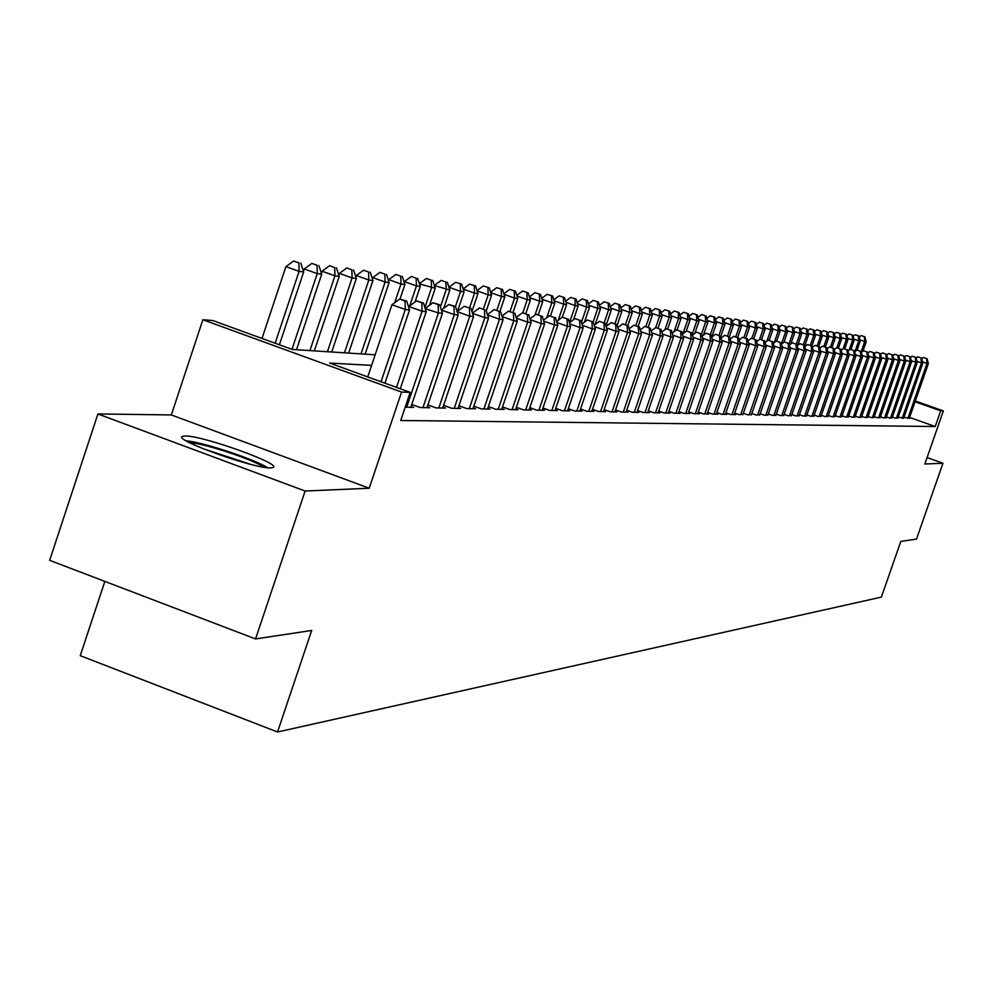 <?xml version="1.0" encoding="UTF-8"?>
<svg xmlns="http://www.w3.org/2000/svg" width="993" height="993" viewBox="0 0 993 993"><rect width="100%" height="100%" fill="white"/><g stroke="black" fill="none" stroke-linecap="round" stroke-linejoin="round"><path stroke-width="1.49" d="M185.008 436.014L182.588 436.349C171.355 439.241 255.201 469.23 270.841 467.889L272.951 467.542C283.228 464.376 201.802 435.207 185.008 436.014M104.848 581.389L80.247 655.678L277.556 731.99L881.374 597.116L900.788 541.446L916.502 539.075L942.953 463.234L927.09 457.574M277.556 731.99L311.69 630.456L255.573 638.933L49.65 560.325L97.922 413.957L305.112 491.026L369.222 488.233L401.557 392.074L202.882 319.734L212.8 320.54L292.277 349.462L375.155 354.786M369.222 488.233L171.33 414.937L97.922 413.957M171.33 414.937L202.882 319.734M255.573 638.933L305.112 491.026M903.953 417.37L909.365 418.165M898.218 417.221L903.717 418.041M892.384 417.072L895.401 418.152L897.982 417.904M886.451 416.923L889.529 418.016L892.148 417.768M880.431 416.775L883.559 417.892L886.215 417.631M874.312 416.626L877.477 417.755L880.183 417.494M868.081 416.464L871.308 417.619L874.051 417.345M861.738 416.303L865.027 417.47L867.82 417.209M855.296 416.141L858.635 417.333L861.477 417.06M848.742 415.98L852.143 417.184L855.035 416.911M842.064 415.806L845.527 417.035L848.469 416.762M835.274 415.633L838.8 416.886L841.791 416.601M828.373 415.459L831.948 416.737L835.001 416.439M821.335 415.273L824.984 416.576L828.088 416.278M814.173 415.099L817.884 416.415L821.05 416.117M806.887 414.913L810.66 416.253L813.875 415.955M799.452 414.714L803.3 416.092L806.577 415.782M791.893 414.528L795.815 415.93L799.142 415.608M784.185 414.329L788.181 415.757L791.57 415.434M776.327 414.131L780.399 415.583L783.862 415.248M768.321 413.92L772.467 415.409L776.005 415.074M760.154 413.709L764.387 415.223L767.986 414.875M751.838 413.498L756.157 415.037L759.819 414.689M743.347 413.274L747.754 414.851L751.49 414.491M734.696 413.051L739.189 414.664L743 414.292M725.871 412.827L730.451 414.466L735.714 414.59L734.336 414.093M716.859 412.591L721.539 414.267L726.901 414.391L725.511 413.882M707.674 412.356L712.44 414.069L717.914 414.193L716.487 413.671M698.29 412.107L703.156 413.858L708.754 413.982L707.289 413.46M688.708 411.859L693.673 413.647L699.382 413.771L697.893 413.237M678.927 411.611L684.003 413.436L689.825 413.56L688.31 413.014M668.922 411.35L674.11 413.212L680.068 413.349L678.517 412.79M658.719 411.077L664.019 412.989L670.101 413.125L668.512 412.554M648.28 410.804L653.692 412.753L659.911 412.889L658.297 412.306M637.618 410.531L643.154 412.517L649.509 412.666L647.846 412.07M626.707 410.233L632.367 412.281L638.871 412.418L637.171 411.81M615.561 409.948L621.345 412.033L627.986 412.182L626.26 411.561M604.154 409.637L610.074 411.785L616.864 411.934L615.101 411.288M592.486 409.339L598.543 411.524L605.494 411.673L603.682 411.028M580.533 409.017L586.739 411.263L593.851 411.412L592.002 410.754M568.306 408.694L574.649 410.99L581.935 411.152L580.036 410.469M555.782 408.359L562.286 410.717L569.746 410.879L567.797 410.183M542.96 408.024L549.613 410.432L557.259 410.606L555.261 409.886M529.815 407.664L536.642 410.146L544.462 410.32L542.426 409.575M516.335 407.304L523.336 409.848L531.354 410.022L529.269 409.265M502.532 406.931L509.707 409.538L517.924 409.724L515.789 408.942M488.37 406.559L495.73 409.228L504.159 409.414L501.961 408.619M473.835 406.162L481.382 408.905L490.033 409.104L487.786 408.284M458.927 405.765L466.673 408.582L475.548 408.781L473.239 407.937M443.623 405.343L451.579 408.247L460.678 408.446L458.307 407.577M427.896 404.921L436.064 407.9L445.423 408.098L442.99 407.217M411.747 404.474L420.151 407.54L429.746 407.751L427.251 406.845M405.194 407.204L413.659 407.391L411.09 406.46M371.593 365.374L329.614 363.053L410.183 392.372L400.725 420.498L935.22 426.518L909.625 417.432M915.335 400.998L943.35 410.916L924.843 464.029L942.953 463.234M943.35 410.916L940.694 410.817L915.074 401.755M935.22 426.518L940.694 410.817M410.183 392.372L401.557 392.074M381.039 381.759L405.293 309.518L409.538 309.953L384.936 383.186M367.72 376.918L391.95 304.714L405.293 309.518L405.007 300.953L406.708 301.14L399.67 299.042L405.007 300.953M399.67 299.042L391.95 304.714M409.538 309.953L406.708 301.14M279.393 344.77L303.672 271.933L299.092 271.362L285.897 266.633L262.003 338.439M298.918 262.897L293.643 261.01L298.918 262.897L299.092 271.362L275.135 343.23M300.755 263.145L303.672 271.933M285.897 266.633L293.643 261.01M267.7 467.728C254.27 459.126 202.299 441.972 186.25 440.867M189.75 442.779C202.013 442.605 254.121 459.796 263.766 467.194M250.621 464.339L202.038 448.327M396.492 387.394L422.087 311.256L426.208 311.678L400.291 388.772M408.669 307.247L408.917 306.514L422.087 311.256L421.777 302.803L423.428 302.989L416.514 300.916L421.777 302.803M416.514 300.916L408.917 306.514M426.208 311.678L423.428 302.989M406.683 407.242L438.422 312.932L442.431 313.354L410.792 407.329M425.265 308.711L438.422 312.932L438.099 304.615L439.7 304.789L432.898 302.753L438.099 304.615M432.898 302.753L425.414 308.277M442.431 313.354L439.7 304.789M422.968 407.602L454.31 314.582L458.207 314.98L426.965 407.689M441.413 310.139L454.31 314.582L453.975 306.365L455.539 306.539L448.836 304.528L453.975 306.365M448.836 304.528L441.463 309.977M458.207 314.98L455.539 306.539M438.807 407.962L469.763 316.184L473.574 316.568L442.704 408.049M469.428 308.066L464.352 306.254L469.428 308.066L469.763 316.184L457.165 311.665M464.352 306.254L457.14 311.591M473.574 316.568L470.943 308.24M296.485 349.735L321.707 274.167L317.239 273.621L304.23 268.942L303.448 271.275M317.052 265.268L311.852 263.406L317.052 265.268L317.239 273.621L291.979 349.35M318.84 265.503L321.707 274.167M304.23 268.942L311.852 263.406M314.347 350.877L339.246 276.352L334.914 275.806L322.055 271.201L321.384 273.212M334.703 267.576L329.564 265.727L334.703 267.576L334.914 275.806L309.928 350.591M336.441 267.8L339.246 276.352M322.055 271.201L329.564 265.727M331.724 351.994L356.326 278.462L352.093 277.941L339.407 273.398L338.836 275.098M351.87 269.811L346.805 267.998L351.87 269.811L352.093 277.941L327.429 351.721M353.57 270.034L356.326 278.462M339.407 273.398L346.805 267.998M348.642 353.086L372.946 280.522L368.825 280.014L356.288 275.533L355.817 276.935M368.589 271.995L363.575 270.208L368.589 271.995L368.825 280.014L344.459 352.813M370.24 272.206L372.946 280.522M356.288 275.533L363.575 270.208M454.248 408.297L484.82 317.735L488.531 318.12L458.046 408.384M484.472 309.729L479.458 307.942L484.472 309.729L484.82 317.735L472.556 313.341M479.458 307.942L472.482 313.118M488.531 318.12L485.949 309.89M365.114 354.141L389.119 282.533L385.123 282.037L372.735 277.606L372.363 278.735M384.862 274.118L379.922 272.355L384.862 274.118L385.123 282.037L361.042 353.88M386.476 274.329L389.119 282.533M372.735 277.606L379.922 272.355M469.279 408.632L499.491 319.249L503.091 319.622L472.978 408.719M499.119 311.343L494.179 309.58L499.119 311.343L499.491 319.249L487.538 314.98M494.179 309.58L487.426 314.595M503.091 319.622L500.559 311.504M399.993 299.079L404.896 284.494L400.986 284.01L388.76 279.629L388.462 280.498M400.725 276.191L395.835 274.44L400.725 276.191L400.986 284.01L394.717 302.679M402.289 276.389L404.896 284.494M388.76 279.629L395.835 274.44M483.926 408.967L513.778 320.727L517.291 321.087L487.526 409.042M513.393 312.919L508.515 311.181L513.393 312.919L513.778 320.727L502.135 316.568M508.515 311.181L501.974 316.035M517.291 321.087L514.808 313.08M415 302.033L420.262 286.394L416.452 285.922L404.362 281.602L404.163 282.211M416.179 278.201L411.35 276.476L416.179 278.201L416.452 285.922L409.737 305.906M417.705 278.4L420.262 286.394M404.362 281.602L411.35 276.476M498.201 409.277L527.693 322.166L531.118 322.514L501.713 409.364M527.308 314.458L522.479 312.733L527.308 314.458L527.693 322.166L516.36 318.12M522.479 312.733L516.161 317.45M531.118 322.514L528.686 314.607M429.522 305.236L435.232 288.255L419.456 283.899M431.235 280.175L426.469 278.462L431.235 280.175L431.533 287.796L424.892 307.532M432.725 280.361L435.232 288.255M419.58 283.526L426.469 278.462M512.115 409.588L541.272 323.569L544.611 323.917L515.541 409.675M540.875 315.96L536.108 314.26L540.875 315.96L541.272 323.569L530.225 319.622M536.108 314.26L529.977 318.815M544.611 323.917L542.215 316.109M443.697 308.327L449.841 290.068L434.375 285.537M445.931 282.086L441.202 280.398L445.931 282.086L446.229 289.621L440.396 306.949M447.371 282.273L449.841 290.068M434.413 285.401L441.202 280.398M525.694 409.898L554.516 324.934L557.768 325.27L529.033 409.972M554.106 317.425L549.39 315.737L554.106 317.425L554.516 324.934L543.742 321.099M549.39 315.737L543.456 320.168M557.768 325.27L555.41 317.561M457.525 311.305L464.091 291.83L460.566 291.396L455.464 306.514M461.671 284.147L455.588 282.297L461.671 284.147L464.091 291.83M460.255 283.961L460.566 291.396L448.948 287.25L455.588 282.297M538.926 410.196L567.425 326.275L570.603 326.598L542.19 410.27M567.015 318.84L562.348 317.189L567.015 318.84L567.425 326.275L556.924 322.526M564.483 297.565L559.047 295.889L564.483 297.565L566.618 304.553L562.323 317.201L556.614 321.471M570.603 326.598L568.281 318.989M471.96 311.454L477.993 293.556L474.555 293.134L469.615 307.768M475.61 285.959L469.615 284.135L475.61 285.959L477.993 293.556M474.232 285.785L474.555 293.134L463.222 289.1M463.16 288.901L469.615 284.135M551.86 410.481L580.024 327.578L583.127 327.889L555.037 410.556M579.614 320.243L574.997 318.592L579.614 320.243L580.024 327.578L569.796 323.917M574.997 318.592L569.436 322.762M583.127 327.889L580.855 320.379M486.272 310.921L491.56 295.244L488.196 294.822L483.417 308.984M489.214 287.734L483.318 285.934L489.214 287.734L491.56 295.244M487.873 287.56L488.196 294.822L477.161 290.887M477.05 290.564L483.318 285.934M564.471 410.767L592.337 328.844L595.366 329.155L567.574 410.829M591.902 321.595L587.347 319.969L591.902 321.595L592.337 328.844L582.345 325.282M587.347 319.969L581.96 324.016M595.366 329.155L593.119 321.732M499.951 311.293L504.816 296.882L501.527 296.485L496.897 310.201M502.508 289.472L496.686 287.697L502.508 289.472L504.816 296.882M501.192 289.298L501.527 296.485L490.753 292.637M490.604 292.19L496.686 287.697M576.784 411.04L604.34 330.086L607.306 330.396L579.825 411.102M603.918 322.924L599.4 321.322L603.918 322.924L604.34 330.086L594.596 326.61M599.4 321.322L594.174 325.232M607.306 330.396L605.097 323.048M513.033 312.447L517.75 298.496L514.548 298.099L510.054 311.38M515.479 291.16L509.744 289.41L515.479 291.16L517.75 298.496M514.2 290.999L514.548 298.099L504.022 294.35M503.848 293.779L509.744 289.41M588.824 411.301L616.07 331.302L618.962 331.6L591.791 411.375M615.635 324.214L611.179 322.626L615.635 324.214L616.07 331.302L606.562 327.913M611.179 322.626L606.115 326.436M618.962 331.6L616.79 324.339M525.806 313.589L530.386 300.06L527.258 299.675L522.827 312.77M528.164 292.823L522.492 291.086L528.164 292.823L530.386 300.06M526.911 292.65L527.258 299.675L516.981 296.013M516.77 295.331L522.492 291.086M600.579 411.574L627.539 332.481L630.356 332.779L603.471 411.636M627.092 325.481L622.685 323.917L627.092 325.481L627.539 332.481L618.242 329.179M622.685 323.917L617.77 327.603M630.356 332.779L628.221 325.605M538.293 314.707L542.737 301.599L539.683 301.214L534.979 315.091M540.54 294.437L534.954 292.724L540.54 294.437L542.737 301.599M539.323 294.276L539.683 301.214L529.641 297.639M529.406 296.845L534.954 292.724M612.06 411.822L638.735 333.636L641.503 333.921L614.89 411.884M638.288 326.722L633.931 325.17L638.288 326.722L638.735 333.636L629.661 330.408M633.931 325.17L629.165 328.757M641.503 333.921L639.393 326.834M550.482 315.861L554.814 303.088L551.823 302.716L546.733 317.723M552.654 296.013L547.131 294.325L552.654 296.013L554.814 303.088M551.45 295.852L551.823 302.716L542.017 299.228M541.744 298.334L547.131 294.325M623.294 412.07L649.683 334.778L652.389 335.051L626.062 412.132M649.236 327.926L644.916 326.387L649.236 327.926L649.683 334.778L640.808 331.612M644.916 326.387L640.299 329.875M652.389 335.051L650.316 328.05M566.618 304.553L563.689 304.193L558.24 320.255M563.316 297.404L563.689 304.193L554.106 300.78M553.809 299.787L559.047 295.889M634.279 412.318L660.395 335.882L663.026 336.155L636.985 412.38M659.935 329.105L655.665 327.591L659.935 329.105L660.395 335.882L651.718 332.792M658.024 328.174L662.046 316.395L659.637 316.097L655.703 327.591L651.185 330.967M663.026 336.155L660.99 329.229M573.495 319.721L578.149 305.993L575.295 305.633L569.498 322.713M576.064 299.067L570.69 297.416L576.064 299.067L578.149 305.993M574.91 298.918L575.295 305.633L565.936 302.306M565.6 301.214L570.69 297.416M645.016 412.554L670.858 336.962L673.44 337.223L647.659 412.616M670.399 330.259L666.166 328.757L670.399 330.259L670.858 336.962L662.381 333.946M666.166 328.757L661.822 332.047M673.44 337.223L671.429 330.371M584.418 322.166L589.445 307.383L586.64 307.036L581.451 322.34M587.384 300.544L582.072 298.918L587.384 300.544L589.445 307.383M586.255 300.395L586.64 307.036L577.492 303.784M577.132 302.604L582.072 298.918M655.517 412.79L681.099 338.017L683.631 338.278L658.111 412.852M680.639 331.389L676.456 329.912L680.639 331.389L681.099 338.017L672.807 335.075M676.456 329.912L672.236 333.102M683.631 338.278L681.645 331.501M595.13 324.525L600.492 308.761L597.749 308.413L593.169 321.893M598.456 301.996L593.218 300.382L598.456 301.996L600.492 308.761M597.364 301.847L597.749 308.413L588.799 305.236M588.415 303.97L593.218 300.382M665.794 413.026L691.128 339.06L693.598 339.308L668.326 413.076M690.656 332.494L686.511 331.029L690.656 332.494L691.128 339.06L683.01 336.18M686.511 331.029L682.414 334.132M693.598 339.308L691.637 332.605M605.941 325.841L611.291 310.101L608.622 309.766L604.203 322.737M609.292 303.411L604.116 301.81L609.292 303.411L611.291 310.101M608.225 303.262L608.622 309.766L599.859 306.651M599.449 305.31L604.116 301.81M675.861 413.249L700.934 340.065L703.342 340.314L678.343 413.299M700.45 333.586L696.354 332.134L700.45 333.586L700.934 340.065L692.99 337.248M696.354 332.134L692.382 335.137M703.342 340.314L701.43 333.685M617.112 325.394L621.879 311.417L619.247 311.082L614.965 323.693M619.905 304.789L614.791 303.213L619.905 304.789L621.879 311.417M618.85 304.652L619.247 311.082L610.683 308.041M610.248 306.614L614.791 303.213M685.704 413.473L710.529 341.058L712.9 341.307L688.137 413.522M710.057 334.641L705.998 333.201L710.057 334.641L710.529 341.058L702.759 338.303M705.998 333.201L702.138 336.13M712.9 341.307L711 334.74M627.874 325.481L632.231 312.696L629.661 312.373L625.491 324.637M630.294 306.142L625.242 304.59L630.294 306.142L632.231 312.696M629.264 306.005L629.661 312.373L621.283 309.406M620.824 307.892L625.242 304.59M695.348 413.684L719.925 342.026L722.246 342.275L697.731 413.733M719.453 335.684L715.432 334.256L719.453 335.684L719.925 342.026L712.329 339.333M715.432 334.256L711.683 337.099M722.246 342.275L720.372 335.783M704.794 413.895L729.135 342.982L731.407 343.218L707.128 413.944M728.651 336.689L724.679 335.286L728.651 336.689L729.135 342.982L721.688 340.351M724.679 335.286L721.03 338.054M731.407 343.218L729.557 336.801M714.041 414.106L738.147 343.913L740.381 344.149L716.325 414.155M737.662 337.694L733.728 336.292L737.662 337.694L738.147 343.913L730.86 341.331M733.728 336.292L730.19 338.985M740.381 344.149L738.556 337.794M638.139 326.387L642.372 313.949L639.864 313.639L635.793 325.555M640.46 307.47L635.47 305.931L640.46 307.47L642.372 313.949M639.455 307.346L639.864 313.639L631.647 310.735M631.176 309.158L635.47 305.931M648.181 327.293L652.314 315.191L649.844 314.88L645.884 326.498M650.415 308.773L645.487 307.247L650.415 308.773L652.314 315.191M649.434 308.649L649.844 314.88L641.813 312.038M641.317 310.387L645.487 307.247M660.184 310.052L655.306 308.538L660.184 310.052L662.046 316.395M659.215 309.915L659.637 316.097L651.756 313.304M651.247 311.591L655.306 308.538M723.103 414.304L746.984 344.832L749.169 345.055L725.349 414.354M746.5 338.663L742.59 337.285L746.5 338.663L746.984 344.832L739.847 342.3M742.59 337.285L739.164 339.904M749.169 345.055L747.369 338.762M667.668 329.043L671.578 317.574L669.22 317.288L664.987 329.651M669.741 311.293L664.925 309.804L669.741 311.293L671.578 317.574M668.798 311.169L669.22 317.288L661.499 314.558M660.978 312.77L664.925 309.804M731.99 414.503L755.636 345.725L757.783 345.949L734.187 414.553M755.152 339.618L751.291 338.253L755.152 339.618L755.636 345.725L748.648 343.243M751.291 338.253L747.952 340.798M757.783 345.949L756.008 339.718M677.089 329.974L680.937 318.741L678.616 318.455L674.086 331.699M679.113 312.522L674.359 311.045L679.113 312.522L680.937 318.741M678.194 312.398L678.616 318.455L671.057 315.774M670.523 313.937L674.359 311.045M740.704 414.702L764.126 346.594L766.224 346.818L742.851 414.739M763.642 340.562L759.806 339.209L763.642 340.562L764.126 346.594L757.274 344.174M759.806 339.209L756.567 341.679M766.224 346.818L764.473 340.649M686.2 331.265L690.098 319.87L687.826 319.597L682.998 333.685M688.31 313.714L683.594 312.261L688.31 313.714L690.098 319.87M687.392 313.602L687.826 319.597L680.416 316.978M679.87 315.079L683.594 312.261M749.231 414.888L772.442 347.463L774.503 347.674L751.341 414.937M771.958 341.48L768.16 340.14L771.958 341.48L772.442 347.463L765.727 345.08M768.16 340.14L765.007 342.535M774.503 347.674L772.777 341.567M694.889 333.238L699.084 320.987L696.85 320.714L692.171 334.405M697.309 314.893L692.667 313.453L697.309 314.893L699.084 320.987M696.416 314.781L696.85 320.714L689.589 318.145M689.03 316.196L692.667 313.453M757.609 415.074L780.597 348.307L782.621 348.506L759.67 415.124M780.113 342.374L776.352 341.046L780.113 342.374L780.597 348.307L774.019 345.974M776.352 341.046L773.286 343.392M782.621 348.506L780.92 342.461M703.416 335.162L707.897 322.08L705.7 321.806L701.517 334.02M706.147 316.047L701.542 314.62L706.147 316.047L707.897 322.08M705.278 315.935L705.7 321.806L698.588 319.299M698.005 317.288L701.542 314.62M765.814 415.26L788.603 349.126L790.577 349.337L767.837 415.297M788.107 343.255L784.383 341.94L788.107 343.255L788.603 349.126L782.149 346.842M784.383 341.94L781.404 344.223M790.577 349.337L788.901 343.342M711.782 337.024L716.536 323.159L714.389 322.886L710.405 334.529M714.811 317.177L710.268 315.762L714.811 317.177L716.536 323.159M713.955 317.065L714.389 322.886L707.413 320.416M706.817 318.368L710.268 315.762M773.87 415.434L796.448 349.946L798.384 350.144L775.856 415.484M795.952 344.124L792.265 342.821L795.952 344.124L796.448 349.946L790.118 347.699M792.265 342.821L789.373 345.03M798.384 350.144L796.734 344.211M720.682 336.838L725.014 324.202L722.904 323.941L719.019 335.299M723.314 318.281L718.808 316.879L723.314 318.281L725.014 324.202M722.47 318.17L722.904 323.941L716.065 321.521M715.457 319.423L718.808 316.879M781.764 415.62L804.144 350.74L806.055 350.939L783.725 415.657M803.647 344.981L799.998 343.69L803.647 344.981L804.144 350.74L797.938 348.543M799.998 343.69L797.18 345.837M806.055 350.939L804.417 345.055M729.383 336.739L733.33 325.245L731.27 324.984L727.472 336.056M731.655 319.374L727.199 317.983L731.655 319.374L733.33 325.245M730.823 319.262L731.27 324.984L724.555 322.613M723.934 320.466L727.199 317.983M789.522 415.782L811.703 351.522L813.565 351.708L791.433 415.831M811.207 345.812L807.582 344.534L811.207 345.812L811.703 351.522L805.608 349.362M807.582 344.534L804.851 346.619M813.565 351.708L811.951 345.887M737.65 337.471L741.498 326.25L739.475 326.002L735.763 336.801M739.847 320.441L735.441 319.063L739.847 320.441L741.498 326.25M739.028 320.342L739.475 326.002L732.884 323.668M732.263 321.484L735.441 319.063M797.131 415.955L819.113 352.279L820.95 352.478L799.017 416.005M818.617 346.631L815.03 345.365L818.617 346.631L819.113 352.279L813.143 350.169M815.03 345.365L812.373 347.401M820.95 352.478L819.349 346.706M745.755 338.191L749.516 327.243L747.518 326.995L743.906 337.533M747.878 321.496L743.521 320.131L747.878 321.496L749.516 327.243M747.084 321.384L747.518 326.995L741.063 324.723M740.418 322.477L743.521 320.131M804.603 416.129L826.399 353.036L828.199 353.223L806.453 416.166M825.891 347.438L822.341 346.172L825.891 347.438L826.399 353.036L820.528 350.963M822.341 346.172L819.759 348.158M828.199 353.223L826.61 347.513M753.712 338.898L757.386 328.224L755.425 327.975L751.875 338.315M755.76 322.514L751.453 321.173L755.76 322.514L757.386 328.224M754.978 322.415L755.425 327.975L749.082 325.741M748.437 323.47L751.453 321.173M811.939 416.29L833.537 353.769L835.312 353.955L813.751 416.328M833.04 348.22L829.515 346.979L833.04 348.22L833.537 353.769L827.79 351.745M829.515 346.979L827.008 348.903M835.312 353.955L833.748 348.295M761.519 339.606L765.106 329.179L763.183 328.944L759.608 339.358M763.505 323.532L759.235 322.191L763.505 323.532L765.106 329.179M762.736 323.433L763.183 328.944L756.964 326.747M756.306 324.426L759.235 322.191M819.138 416.452L840.562 354.501L842.287 354.675L820.913 416.489M840.053 349.002L836.565 347.761L840.053 349.002L840.562 354.501L834.902 352.503M836.565 347.761L834.12 349.635M842.287 354.675L840.748 349.077M769.19 340.301L772.691 330.123L770.804 329.887L766.968 341.046M771.114 324.525L766.894 323.197L771.114 324.525L772.691 330.123M770.357 324.426L770.804 329.887L764.697 327.727M764.027 325.381L766.894 323.197M826.213 416.601L847.451 355.209L849.152 355.382L827.963 416.65M846.942 349.759L843.479 348.531L846.942 349.759L847.451 355.209L841.903 353.26M843.479 348.531L841.108 350.355M849.152 355.382L847.625 349.834M776.687 341.083L780.15 331.041L778.301 330.818L774.205 342.684M778.586 325.493L774.403 324.19L778.586 325.493L780.15 331.041M777.842 325.406L778.301 330.818L772.293 328.695M771.623 326.312L774.403 324.19M833.164 416.762L854.216 355.916L855.892 356.09L834.877 416.799M853.719 350.504L850.281 349.288L853.719 350.504L854.216 355.916L848.767 353.992M850.281 349.288L847.972 351.075M855.892 356.09L854.39 350.579M783.899 342.312L787.461 331.96L785.649 331.724L781.379 344.124M785.922 326.461L781.789 325.158L785.922 326.461L787.461 331.96M785.202 326.362L785.649 331.724L779.753 329.651M779.071 327.231L781.789 325.158M839.979 416.911L860.869 356.599L862.507 356.772L841.667 416.948M860.372 351.237L856.959 350.032L860.372 351.237L860.869 356.599L855.519 354.712M856.959 350.032L854.712 351.77M862.507 356.772L861.03 351.311M790.85 343.901L794.661 332.854L792.873 332.63L789.025 343.801M793.134 327.392L789.038 326.114L793.134 327.392L794.661 332.854M792.426 327.305L792.873 332.63L787.077 330.582M786.394 328.124L789.038 326.114M846.694 417.06L867.398 357.269L869.024 357.443L848.345 417.097M866.901 351.956L863.525 350.765L866.901 351.956L867.398 357.269L862.147 355.42M863.525 350.765L861.341 352.453M869.024 357.443L867.547 352.031M797.689 345.452L801.723 333.722L799.973 333.511L796.336 344.075M800.221 328.323L796.163 327.045L800.221 328.323L801.723 333.722M799.514 328.224L799.973 333.511L794.288 331.501M793.593 329.018L796.163 327.045M853.285 417.209L873.828 357.939L875.416 358.101L854.911 417.246M873.319 352.664L869.967 351.485L873.319 352.664L873.828 357.939L868.664 356.115M869.967 351.485L867.845 353.123M875.416 358.101L873.952 352.738M804.702 346.098L808.674 334.591L806.949 334.368L803.387 344.695M807.185 329.229L803.163 327.963L807.185 329.229L808.674 334.591M806.49 329.142L806.949 334.368L801.363 332.407M800.656 329.887L803.163 327.963M859.764 417.358L880.133 358.585L881.697 358.746L861.365 417.395M879.637 353.371L876.31 352.192L879.637 353.371L880.133 358.585L875.056 356.797M876.31 352.192L874.237 353.793M881.697 358.746L880.257 353.434M811.902 345.874L815.501 335.435L813.813 335.224L810.325 345.316M814.037 330.123L810.052 328.869L814.037 330.123L815.501 335.435M813.354 330.036L813.813 335.224L808.314 333.288M807.607 330.743L810.052 328.869M866.132 417.494L886.339 359.23L887.879 359.392L867.708 417.532M885.843 354.054L882.541 352.887L885.843 354.054L886.339 359.23L881.35 357.48M882.541 352.887L880.53 354.439M887.879 359.392L886.451 354.116M818.691 346.483L822.216 336.267L820.553 336.056L817.14 345.936M820.764 331.004L816.817 329.763L820.764 331.004L822.216 336.267M820.094 330.917L820.553 336.056L815.154 334.157M814.434 331.588L816.817 329.763M872.388 417.643L892.446 359.863L893.948 360.012L873.939 417.668M891.937 354.724L888.661 353.57L891.937 354.724L892.446 359.863L887.531 358.138M888.661 353.57L886.712 355.084M893.948 360.012L892.546 354.786M825.369 347.078L828.82 337.086L827.181 336.888L823.842 346.532M827.38 331.861L823.47 330.632L827.38 331.861L828.82 337.086M826.722 331.774L827.181 336.888L821.869 335.013M821.149 332.419L823.47 330.632M878.544 417.78L898.442 360.484L899.919 360.633L880.071 417.805M897.933 355.382L894.693 354.24L897.933 355.382L898.442 360.484L893.613 358.783M894.693 354.24L892.794 355.717M899.919 360.633L898.528 355.457M831.935 347.662L835.312 337.893L833.698 337.694L830.433 347.128M833.884 332.717L830.011 331.501L833.884 332.717L835.312 337.893M833.239 332.63L833.698 337.694L828.485 335.857M827.752 333.226L830.011 331.501M884.602 417.904L904.338 361.092L905.802 361.241L886.104 417.941M903.829 356.04L900.614 354.911L903.829 356.04L904.338 361.092L899.596 359.429M900.614 354.911L898.764 356.338M905.802 361.241L904.424 356.102M838.39 348.245L841.692 338.687L840.103 338.489L836.888 347.798M840.289 333.549L836.454 332.345L840.289 333.549L841.692 338.687M839.656 333.462L840.103 338.489L834.976 336.677M834.244 334.033L836.454 332.345M890.56 418.041L910.134 361.688L911.574 361.837L892.037 418.078M909.638 356.686L906.448 355.556L909.638 356.686L910.134 361.688L905.479 360.049M906.448 355.556L904.648 356.946M911.574 361.837L910.209 356.748M844.745 348.816L847.972 339.457L846.421 339.271L843.119 348.816M846.582 334.368L842.784 333.176L846.582 334.368L847.972 339.457M845.962 334.293L846.421 339.271L841.369 337.496M840.637 334.827L842.784 333.176M896.418 418.177L915.844 362.284L917.259 362.433L897.871 418.202M915.347 357.306L912.17 356.202L915.347 357.306L915.844 362.284L911.264 360.67M912.17 356.202L910.432 357.554M917.259 362.433L915.906 357.368M850.989 349.387L854.154 340.227L852.615 340.04L849.102 350.194M852.776 335.175L849.015 333.996L852.776 335.175L854.154 340.227M852.155 335.1L852.615 340.04L847.65 338.29M846.917 335.597L849.015 333.996M902.19 418.301L921.467 362.867L922.857 363.004L903.618 418.338M920.958 357.927L917.817 356.822L920.958 357.927L921.467 362.867L916.949 361.278M917.817 356.822L916.117 358.138M922.857 363.004L921.516 357.989M857.096 350.057L860.236 340.984L858.722 340.798L854.998 351.547M858.871 335.969L855.147 334.802L858.871 335.969L860.236 340.984M858.262 335.895L858.722 340.798L853.843 339.072M853.099 336.366L855.147 334.802M907.863 418.425L926.99 363.438L928.356 363.575L909.265 418.463M926.481 358.535L923.366 357.443L926.481 358.535L926.99 363.438L922.547 361.874M923.366 357.443L921.715 358.721M928.356 363.575L927.028 358.597M862.929 351.224L866.219 341.729L864.729 341.542L861.167 351.832M864.866 336.764L861.167 335.597L864.866 336.764L866.219 341.729M864.27 336.677L864.729 341.542L859.926 339.854M859.181 337.124L861.167 335.597"/></g></svg>
